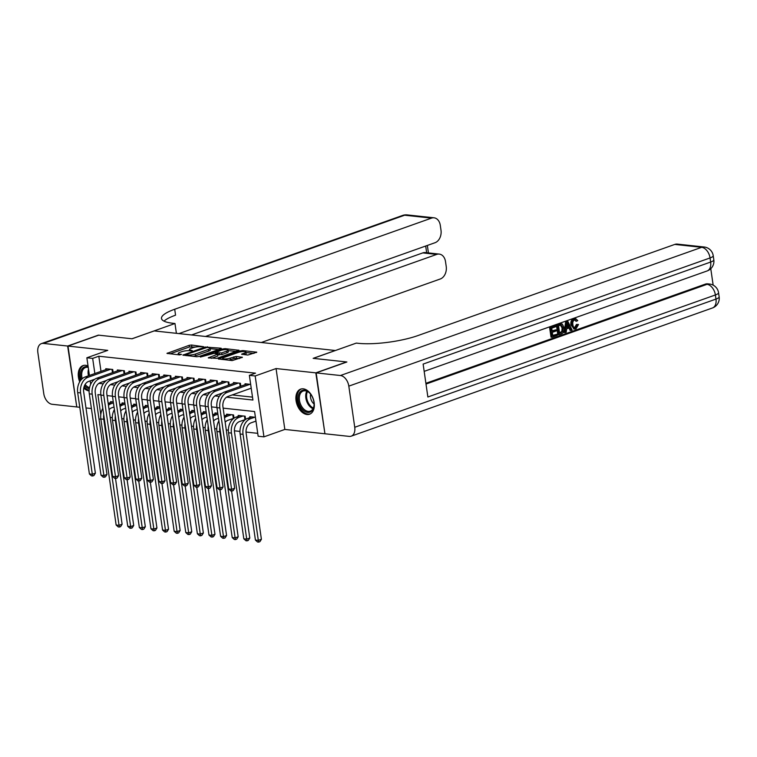 <?xml version="1.0" encoding="UTF-8"?>
<svg xmlns="http://www.w3.org/2000/svg" width="757" height="757" viewBox="0 0 757 757"><rect width="100%" height="100%" fill="white"/><g stroke="black" fill="none" stroke-linecap="round" stroke-linejoin="round"><path stroke-width="1.14" d="M203.595 346.715L191.54 345.022L189.193 345.324L166.966 353.396L179.523 354.891L181.529 354.427L179.646 354.125A5.365 1.211 -8.2 0 1 178.198 353.519A5.365 1.211 -8.2 0 1 179.863 352.355L181.671 351.712A5.365 1.211 -8.2 0 1 189.174 350.737L192.382 350.699L190.859 350.141A5.365 1.211 -8.2 0 1 189.411 349.535A5.365 1.211 -8.2 0 1 191.076 348.381L192.884 347.737A5.365 1.211 -8.2 0 1 200.387 346.763L203.595 346.715M303.264 388.833A13.314 8.592 -109.5 0 0 300.661 389.117A13.314 8.592 -109.5 0 0 296.441 402.62A13.314 8.592 -109.5 0 0 306.964 414.495A13.314 8.592 -109.5 0 0 309.566 414.211A13.314 8.592 -109.5 0 0 313.786 400.708A13.314 8.592 -109.5 0 0 303.264 388.833M88.049 366.01A13.314 8.592 -109.5 0 0 85.626 365.309A13.314 8.592 -109.5 0 0 83.024 365.593A13.314 8.592 -109.5 0 0 79.693 381.84M83.743 388.048A13.314 8.592 -109.5 0 0 89.127 390.953M247.804 355.042L256.765 352.213L242.865 350.567L240.518 350.879L218.29 358.941L232.191 360.587L242.41 357.304L236.203 356.49L230.213 358.089A4.485 1.012 -8.2 0 1 225.472 358.941A4.485 1.012 -8.2 0 1 222.728 358.402A4.485 1.012 -8.2 0 1 224.119 357.436L238.408 352.365A4.485 1.012 -8.2 0 1 243.148 351.513A4.485 1.012 -8.2 0 1 245.893 352.052A4.485 1.012 -8.2 0 1 244.502 353.017L241.606 354.229L247.804 355.042M324.914 433.619L315.82 372.86L346.536 361.95L313.161 358.345L335.275 350.5L154.201 330.923L132.087 338.776L98.713 335.171L67.998 346.072L107.759 350.368L86.866 357.777L92.666 358.402L98.817 356.225L255.516 373.163L249.365 375.34L255.175 375.974L263.947 436.855L258.146 436.221L254.589 411.543L223.126 408.146M315.82 372.86L276.059 368.555L255.175 375.974M220.807 348.74L221.328 348.381L220.874 348.192L205.09 347.047L182.863 355.109L196.754 356.755L199.1 356.452L220.807 348.74M225.151 348.655L239.042 350.292L216.814 358.364L208.27 357.853L218.111 354.011L213.843 353.405L200.368 357.049L222.804 348.958L225.151 348.655L225.293 349.62M67.998 346.072L76.769 406.954L79.797 407.275M255.317 421.327L256.008 421.403M243.707 420.078L244.643 420.173M232.096 418.82L233.033 418.924M113.143 372.416L112.717 369.473L105.753 368.716L105.885 369.615M124.754 373.665L124.328 370.731L117.363 369.974L117.496 370.873M136.355 374.923L135.938 371.98L128.974 371.233L129.097 372.122M147.965 376.172L147.539 373.239L140.575 372.482L140.707 373.381M159.576 377.431L159.15 374.488L152.185 373.74L152.318 374.63M171.177 378.689L170.76 375.746L163.796 374.989L163.919 375.888M182.787 379.938L182.361 377.005L175.397 376.248L175.529 377.147M194.398 381.197L193.972 378.254L187.007 377.506L187.14 378.396M205.999 382.446L205.582 379.512L198.618 378.755L198.741 379.654M217.609 383.704L217.183 380.762L210.219 380.014L210.351 380.903M229.22 384.963L228.794 382.02L221.829 381.263L221.962 382.162M240.821 386.212L240.404 383.269L233.44 382.522L233.563 383.411M98.817 356.225L100.993 371.346M104.523 381.14L105.422 381.235M116.133 382.399L117.032 382.493M127.734 383.648L128.633 383.742M139.345 384.906L140.244 385.001M150.955 386.155L151.854 386.259M162.556 387.414L163.455 387.508M174.167 388.672L175.066 388.767M185.777 389.921L186.676 390.016M197.378 391.18L198.277 391.274M208.989 392.429L209.888 392.533M220.599 393.687L221.498 393.782M232.2 394.936L252.507 397.132M250.567 388.426L251.267 388.502M245.173 384.67L245.041 383.78L250.671 384.386M110.191 417.391L112.291 417.618M121.801 418.64L123.902 418.867M133.402 419.898L135.503 420.126M145.013 421.147L147.113 421.375M156.623 422.406L158.724 422.633M168.234 423.665L170.325 423.892M179.835 424.914L181.935 425.141M191.445 426.172L193.546 426.399M203.056 427.421L205.147 427.648M214.657 428.68L216.757 428.907M226.267 429.938L228.368 430.165M234.405 430.818L239.969 431.414M246.006 432.067L257.73 433.335M110.626 402.525L110.503 401.626L113.304 401.929M122.237 403.774L122.104 402.885L124.914 403.188M133.838 405.033L133.715 404.134L136.525 404.437M145.448 406.291L145.325 405.392L148.126 405.695M157.059 407.54L156.926 406.651L159.736 406.954M168.66 408.799L168.537 407.9L171.347 408.203M180.27 410.048L180.147 409.159L182.948 409.461M191.881 411.306L191.748 410.408L194.558 410.71M203.482 412.556L203.359 411.666L206.169 411.969M215.092 413.814L214.969 412.925L217.77 413.227M226.703 415.073L226.57 414.174L233.535 414.931L234.008 418.167M238.313 416.322L238.181 415.432L245.145 416.18L245.609 419.416M249.914 417.58L249.791 416.681L255.412 417.296M276.059 368.555L284.831 429.437L324.592 433.733M284.831 429.437L263.947 436.855M100.889 419.227L98.997 419.018M85.976 407.947L91.408 408.534M226.542 397.17L252.923 400.027L249.365 375.34M98.864 383.373L103.207 383.846M110.465 384.622L114.818 385.095M122.076 385.881L126.428 386.354M133.686 387.139L138.029 387.603M145.287 388.388L149.64 388.861M156.898 389.647L161.25 390.12M168.508 390.896L172.851 391.369M180.109 392.154L184.462 392.628M191.72 393.413L196.072 393.877M203.33 394.662L207.673 395.135M214.931 395.92L219.284 396.384M92.666 358.402L94.852 373.532M90.679 384.263L90.187 380.847M89.411 375.463L86.866 357.777M100.87 394.927L97.89 394.605L100.785 414.704M216.947 407.474L211.515 406.887M205.336 406.216L199.914 405.629M193.726 404.967L188.304 404.38M182.125 403.708L176.693 403.121M170.514 402.459L165.092 401.872M158.904 401.201L153.482 400.614M147.303 399.942L141.871 399.355M135.692 398.693L130.27 398.106M124.082 397.434L118.66 396.848M112.481 396.185L107.049 395.599M195.486 347.066L189.43 346.971L170.013 353.86M218.518 349.554L210.153 348.655M207.002 347.472L186.298 354.446L187.906 355.014A5.365 1.211 -8.2 0 0 195.41 354.039L208.44 349.412A5.365 1.211 -8.2 0 0 210.096 348.258A5.365 1.211 -8.2 0 0 208.648 347.652L207.002 347.472M193.044 356.348A5.365 1.211 -8.2 0 0 195.647 355.686L195.41 354.039M210.096 348.258L210.332 349.904A5.365 1.211 -8.2 0 1 208.677 351.059L195.647 355.686M228.179 350.605L236.231 351.475M211.317 358.326L217.827 356.017L218.111 354.011M226.721 351.125A4.485 1.012 -8.2 0 0 228.112 350.16A4.485 1.012 -8.2 0 0 225.368 349.62A4.485 1.012 -8.2 0 0 220.628 350.472L215.527 352.809L221.687 352.913L226.721 351.125L226.968 352.771A4.485 1.012 -8.2 0 0 228.349 351.806L228.112 350.16M226.968 352.771L221.924 354.56L218.215 354.721M245.893 352.052L246.129 353.699A4.485 1.012 -8.2 0 1 244.738 354.664L244.653 354.702M228.728 360.209A4.485 1.012 -8.2 0 0 230.45 359.736L230.213 358.089M239.6 358.477L234.093 358.449L230.45 359.736M222.795 358.894L221.337 359.414M253.955 353.387L245.959 352.525M114.033 406.982L111.781 407.777A8.535 6.226 96.2 0 0 109.084 409.707M108.45 405.269A12.803 9.339 -83.8 0 1 111.194 403.67L113.436 402.866M108.175 403.396A12.803 9.339 -83.8 0 1 108.289 403.349L112.528 401.844M115.509 478.462L122.104 524.232L120.628 526.607L119.398 527.042L118.234 526.919L116.133 525.008L100.851 418.962A12.803 9.339 -83.8 0 1 102.801 408.316M116.133 525.008L119.038 525.32L103.756 419.274A12.803 9.339 -83.8 0 1 103.718 414.713M119.398 527.042L119.038 525.32L122.104 524.232M94.814 379.21L88.616 381.414A8.535 6.226 96.2 0 0 83.658 391.823L95.382 473.182L93.896 475.557L92.666 475.992L91.502 475.869L89.402 473.958L77.678 392.599A12.803 9.339 -83.8 0 1 85.115 376.986L107.787 368.943M89.402 473.958L92.307 474.27L80.583 392.911A12.803 9.339 -83.8 0 1 88.02 377.298L110.692 369.255M92.666 475.992L92.307 474.27L95.382 473.182M112.481 372.652L112.008 369.397M89.326 388.767A11.525 7.438 70.5 0 1 84.51 385.597M81.245 379.673A11.525 7.438 70.5 0 1 83.156 367.751A11.525 7.438 70.5 0 1 88.191 366.984M88.257 367.4A10.664 6.889 -109.5 0 0 85.503 367.524A10.664 6.889 -109.5 0 0 84.159 368.271A10.664 6.889 -109.5 0 0 82.22 378.718M85.115 384.442A10.664 6.889 -109.5 0 0 89.534 387.65M83.97 365.347A13.229 8.535 -109.5 0 0 82.371 366.265A13.229 8.535 -109.5 0 0 80.431 380.695M84.036 386.874A13.229 8.535 -109.5 0 0 89.156 390.319M311.401 411.354A11.525 7.438 70.5 0 1 300.113 406.14A11.525 7.438 70.5 0 1 300.794 391.274A11.525 7.438 70.5 0 1 309.954 393.403A11.525 7.438 70.5 0 1 314.079 405.023A11.525 7.438 70.5 0 1 311.401 411.354M310.124 393.593A10.664 6.889 -109.5 0 0 303.141 391.047A10.664 6.889 -109.5 0 0 301.797 391.804A10.664 6.889 -109.5 0 0 300.661 404.503A10.664 6.889 -109.5 0 0 310.275 411.155A10.664 6.889 -109.5 0 0 311.619 410.398A10.664 6.889 -109.5 0 0 314.089 404.768M310.588 394.16A7.598 4.902 -109.5 0 0 314.089 404.039M301.608 388.871A13.229 8.535 -109.5 0 0 300.009 389.789A13.229 8.535 -109.5 0 0 298.57 405.487A13.229 8.535 -109.5 0 0 310.455 413.805M67.647 346.034L98.372 335.133L131.973 338.767L174.981 323.504L173.003 323.286A42.666 9.671 171.8 0 1 161.487 318.47A42.666 9.671 171.8 0 1 174.706 309.253L431.499 218.12L404.635 215.215L43.395 343.413L67.647 346.034L76.75 406.793M174.981 323.504L176.39 333.326M205.469 336.468L436.732 254.399A10.238 7.466 96.2 0 1 439.249 254.087A10.238 7.466 96.2 0 1 445.523 261.657L446.223 266.511A10.238 7.466 96.2 0 1 440.271 278.992L261.316 342.505M43.395 343.413A10.238 6.605 -109.5 0 0 41.389 343.631A10.238 6.605 -109.5 0 0 37.85 352.525L43.774 393.668A10.238 6.605 -109.5 0 0 52.167 404.285L76.429 406.916M178.945 333.6L435.048 242.713A10.238 7.466 96.2 0 0 441 230.223L440.3 225.378A10.238 7.466 96.2 0 0 434.026 217.808A10.238 7.466 96.2 0 0 431.499 218.12M191.54 334.963L422.803 252.895A10.238 7.466 -83.8 0 1 425.32 252.583L439.249 254.087M163.985 321.138A42.666 9.671 171.8 0 1 175.558 315.177L174.706 309.253M574.478 327.743L576.493 324.45L578.509 324.507L575.973 328.869L574.591 329.068L571.819 324.942L570.892 324.838C570.504 321.791 571.393 319.728 573.569 318.65L575.632 318.593L577.752 320.608L575.822 321.176L574.828 319.842M574.147 328.973L570.892 324.838M565.101 332.588L564.173 332.493L565.678 321.583L566.851 321.167L567.778 321.261L572.131 330.099L571.024 330.487L569.747 327.753L566.605 328.86L566.208 332.2L565.101 332.588L566.605 321.678L567.778 321.261M571.024 330.487L570.097 330.383L568.99 328.018M556.026 329.825L556.196 330.96L552.317 332.342L552.809 335.758L557.161 334.216L557.322 335.351L551.938 337.262L551.011 337.168L549.582 327.289L555.714 325.548L555.875 326.683L551.721 328.16L552.156 331.197L556.026 329.825L552.099 330.79M552.752 335.351L557.161 334.216M425.898 383.297L705.259 284.149A10.238 7.466 -83.8 0 1 707.776 283.847L709.517 284.036A10.238 7.466 96.2 0 0 707 284.339L705.259 284.149M713.151 285.124L710.776 268.688M558.742 334.849L557.814 334.745L556.386 324.876L560.237 323.665L562.337 324.091L564.069 327.715C564.533 330.866 563.643 332.929 561.382 333.913L558.742 334.849L557.322 324.98L561.164 323.759L562.337 324.091M316.161 372.889L324.942 433.77L349.195 436.392A10.238 6.605 -109.5 0 0 351.201 436.174A10.238 6.605 -109.5 0 0 354.74 427.279L348.816 386.136A10.238 6.605 -109.5 0 0 340.423 375.519L316.161 372.889L346.886 361.988L313.275 358.364L356.282 343.101L358.26 343.309A42.666 9.671 -8.2 0 0 417.996 335.55L674.79 244.416A10.238 7.466 -83.8 0 1 677.316 244.104L704.19 247.009A10.238 7.466 96.2 0 0 701.663 247.321L674.79 244.416M340.423 375.519L701.663 247.321A10.238 6.605 70.5 0 1 710.047 257.948L710.643 262.054L423.125 364.089L427.866 396.999L715.384 294.965L715.98 299.081A10.238 6.605 70.5 0 1 712.441 307.976L351.201 436.174M551.938 337.262L550.509 327.393L549.582 327.289M550.509 327.393L555.714 325.548M561.164 324.98L558.524 325.747L559.612 333.345L562.773 331.481L563.028 328.055L561.211 324.98M557.322 324.98L556.386 324.876M559.555 332.929L561.845 331.386L562.101 327.961L560.331 324.885M561.136 332.806L560.208 332.702M562.773 331.481L561.845 331.386M563.028 328.055L562.101 327.961M567.116 324.611L566.756 327.611L569.273 326.721L567.362 322.614L567.116 324.611M566.605 321.678L565.678 321.583M566.813 327.166L568.346 326.617L567.201 324.166M569.273 326.721L568.346 326.617M576.758 321.28L574.61 319.908C573.058 320.76 572.472 322.312 572.86 324.564C573.096 326.91 574.052 327.97 575.717 327.762L574.781 327.658M574.923 327.857L575.717 327.762L577.421 324.554L576.493 324.45M575.311 319.804L574.61 319.908M571.819 324.942C571.431 321.895 572.32 319.823 574.497 318.744L573.569 318.65M574.497 318.744L575.632 318.593M577.421 324.554L578.509 324.507M125.643 408.231L123.391 409.035A8.535 6.226 96.2 0 0 120.694 410.966M120.051 406.518A12.803 9.339 -83.8 0 1 122.804 404.919L125.047 404.124M119.786 404.645A12.803 9.339 -83.8 0 1 119.899 404.607L124.139 403.103M127.119 479.72L133.715 525.49L132.229 527.856L131.008 528.291L129.844 528.168L127.744 526.266L112.462 420.22A12.803 9.339 -83.8 0 1 114.411 409.565M127.744 526.266L130.649 526.579L115.367 420.532A12.803 9.339 -83.8 0 1 115.329 415.962M131.008 528.291L130.649 526.579L133.715 525.49M137.244 409.49L135.001 410.285A8.535 6.226 96.2 0 0 132.305 412.224M131.661 407.777A12.803 9.339 -83.8 0 1 134.405 406.178L136.657 405.373M131.387 405.903A12.803 9.339 -83.8 0 1 131.51 405.866L135.749 404.361M138.73 480.969L145.325 526.74L143.839 529.115L142.609 529.55L141.455 529.427L139.354 527.515L124.072 421.469A12.803 9.339 -83.8 0 1 126.012 410.824M139.354 527.515L142.25 527.828L126.968 421.781A12.803 9.339 -83.8 0 1 126.939 417.221M142.609 529.55L142.25 527.828L145.325 526.74M148.855 410.748L146.612 411.543A8.535 6.226 96.2 0 0 143.906 413.473M143.272 409.035A12.803 9.339 -83.8 0 1 146.016 407.427L148.258 406.632M142.997 407.162A12.803 9.339 -83.8 0 1 143.111 407.115L147.35 405.61M150.331 482.228L156.936 527.998L155.45 530.373L154.22 530.808L153.056 530.676L150.955 528.774L135.673 422.728A12.803 9.339 -83.8 0 1 137.623 412.073M150.955 528.774L153.86 529.086L138.578 423.04A12.803 9.339 -83.8 0 1 138.54 418.479M154.22 530.808L153.86 529.086L156.936 527.998M160.465 411.997L158.213 412.802A8.535 6.226 96.2 0 0 155.516 414.732M154.873 410.285A12.803 9.339 -83.8 0 1 157.626 408.685L159.869 407.891M154.608 408.411A12.803 9.339 -83.8 0 1 154.721 408.373L158.961 406.869M161.941 483.477L168.537 529.247L167.051 531.622L165.83 532.057L164.666 531.934L162.566 530.032L147.284 423.977A12.803 9.339 -83.8 0 1 149.233 413.331M162.566 530.032L165.471 530.345L150.189 424.298A12.803 9.339 -83.8 0 1 150.151 419.728M165.83 532.057L165.471 530.345L168.537 529.247M106.425 380.468L100.217 382.663A8.535 6.226 96.2 0 0 95.259 393.072L106.983 474.44L105.507 476.815L104.277 477.251L103.113 477.118L101.012 475.216L89.288 393.848A12.803 9.339 -83.8 0 1 96.726 378.235L119.398 370.192M101.012 475.216L103.917 475.528L92.193 394.16A12.803 9.339 -83.8 0 1 99.631 378.557L122.293 370.504M104.277 477.251L103.917 475.528L106.983 474.44M124.082 373.901L123.618 370.646M118.035 381.717L111.828 383.922A8.535 6.226 96.2 0 0 106.869 394.331L118.594 475.689L117.108 478.064L115.878 478.5L114.723 478.377L112.623 476.475L100.899 395.107A12.803 9.339 -83.8 0 1 108.336 379.494L130.999 371.45M112.623 476.475L115.518 476.787L103.794 395.419A12.803 9.339 -83.8 0 1 111.232 379.806L133.904 371.763M115.878 478.5L115.518 476.787L118.594 475.689M135.692 375.16L135.229 371.905M129.636 382.976L123.438 385.171A8.535 6.226 96.2 0 0 118.48 395.58L130.204 476.948L128.718 479.323L127.488 479.758L126.324 479.635L124.224 477.724L112.5 396.356A12.803 9.339 -83.8 0 1 119.937 380.752L142.609 372.699M124.224 477.724L127.129 478.036L115.405 396.677A12.803 9.339 -83.8 0 1 122.842 381.064L145.514 373.021M127.488 479.758L127.129 478.036L130.204 476.948M147.303 376.409L146.83 373.163M141.247 384.225L135.039 386.43A8.535 6.226 96.2 0 0 130.081 396.838L141.805 478.206L140.329 480.572L139.099 481.007L137.935 480.884L135.834 478.982L124.11 397.614A12.803 9.339 -83.8 0 1 131.548 382.001L154.22 373.958M135.834 478.982L138.739 479.295L127.015 397.927A12.803 9.339 -83.8 0 1 134.453 382.313L157.115 374.27M139.099 481.007L138.739 479.295L141.805 478.206M158.904 377.667L158.44 374.412M172.066 413.256L169.823 414.051A8.535 6.226 96.2 0 0 167.127 415.981M166.483 411.543A12.803 9.339 -83.8 0 1 169.227 409.934L171.479 409.14M166.209 409.669A12.803 9.339 -83.8 0 1 166.332 409.622L170.571 408.118M173.552 484.735L180.147 530.506L178.661 532.881L177.431 533.316L176.277 533.193L174.176 531.282L158.894 425.235A12.803 9.339 -83.8 0 1 160.834 414.59M174.176 531.282L177.072 531.594L161.79 425.548A12.803 9.339 -83.8 0 1 161.761 420.987M177.431 533.316L177.072 531.594L180.147 530.506M152.857 385.483L146.65 387.688A8.535 6.226 96.2 0 0 141.691 398.097L153.416 479.455L151.93 481.831L150.7 482.266L149.545 482.143L147.445 480.231L135.721 398.873A12.803 9.339 -83.8 0 1 143.158 383.26L165.821 375.217M147.445 480.231L150.34 480.544L138.616 399.185A12.803 9.339 -83.8 0 1 146.054 383.572L168.726 375.529M150.7 482.266L150.34 480.544L153.416 479.455M170.514 378.926L170.051 375.671M183.677 414.505L181.434 415.309A8.535 6.226 96.2 0 0 178.728 417.239M178.094 412.792A12.803 9.339 -83.8 0 1 180.838 411.193L183.08 410.398M177.819 410.919A12.803 9.339 -83.8 0 1 177.933 410.881L182.172 409.376M185.153 485.994L191.758 531.764L190.272 534.13L189.042 534.565L187.878 534.442L185.777 532.54L170.495 426.494A12.803 9.339 -83.8 0 1 172.445 415.839M185.777 532.54L188.682 532.852L173.4 426.806A12.803 9.339 -83.8 0 1 173.362 422.236M189.042 534.565L188.682 532.852L191.758 531.764M164.458 386.742L158.26 388.937A8.535 6.226 96.2 0 0 153.302 399.346L165.026 480.714L163.54 483.08L162.31 483.524L161.146 483.392L159.046 481.49L147.322 400.122A12.803 9.339 -83.8 0 1 154.759 384.509L177.431 376.466M159.046 481.49L161.951 481.802L150.227 400.434A12.803 9.339 -83.8 0 1 157.664 384.83L180.336 376.778M162.31 483.524L161.951 481.802L165.026 480.714M182.125 380.175L181.652 376.92M195.287 415.763L193.035 416.558A8.535 6.226 96.2 0 0 190.338 418.498M189.695 414.051A12.803 9.339 -83.8 0 1 192.448 412.451L194.691 411.647M189.43 412.177A12.803 9.339 -83.8 0 1 189.543 412.139L193.783 410.635M196.763 487.243L203.359 533.013L201.873 535.388L200.652 535.824L199.488 535.701L197.388 533.789L182.106 427.743A12.803 9.339 -83.8 0 1 184.055 417.098M197.388 533.789L200.293 534.101L185.011 428.055A12.803 9.339 -83.8 0 1 184.973 423.494M200.652 535.824L200.293 534.101L203.359 533.013M176.069 387.991L169.861 390.196A8.535 6.226 96.2 0 0 164.903 400.604L176.627 481.963L175.151 484.338L173.921 484.773L172.757 484.65L170.656 482.739L158.932 401.38A12.803 9.339 -83.8 0 1 166.37 385.767L189.042 377.724M170.656 482.739L173.561 483.061L161.837 401.693A12.803 9.339 -83.8 0 1 169.275 386.079L191.937 378.036M173.921 484.773L173.561 483.061L176.627 481.963M193.726 381.433L193.262 378.178M206.888 417.022L204.645 417.817A8.535 6.226 96.2 0 0 201.949 419.747M201.305 415.309A12.803 9.339 -83.8 0 1 204.049 413.7L206.301 412.906M201.031 413.436A12.803 9.339 -83.8 0 1 201.154 413.388L205.393 411.884M208.374 488.502L214.969 534.272L213.483 536.647L212.253 537.082L211.099 536.95L208.998 535.048L193.716 429.001A12.803 9.339 -83.8 0 1 195.656 418.347M208.998 535.048L211.894 535.36L196.612 429.314A12.803 9.339 -83.8 0 1 196.583 424.743M212.253 537.082L211.894 535.36L214.969 534.272M187.679 389.249L181.472 391.445A8.535 6.226 96.2 0 0 176.513 401.853L188.238 483.221L186.752 485.597L185.522 486.032L184.367 485.899L182.267 483.997L170.543 402.629A12.803 9.339 -83.8 0 1 177.98 387.026L200.643 378.973M182.267 483.997L185.162 484.31L173.438 402.942A12.803 9.339 -83.8 0 1 180.876 387.338L203.548 379.295M185.522 486.032L185.162 484.31L188.238 483.221M205.336 382.682L204.873 379.437M218.499 418.271L216.256 419.075A8.535 6.226 96.2 0 0 213.55 421.006M212.916 416.558A12.803 9.339 -83.8 0 1 215.66 414.959L217.912 414.164M212.641 414.685A12.803 9.339 -83.8 0 1 212.755 414.647L216.994 413.142M219.975 489.751L226.58 535.521L225.094 537.896L223.864 538.331L222.7 538.208L220.599 536.297L205.317 430.25A12.803 9.339 -83.8 0 1 207.267 419.605M220.599 536.297L223.504 536.618L208.222 430.572A12.803 9.339 -83.8 0 1 208.184 426.002M223.864 538.331L223.504 536.618L226.58 535.521M199.28 390.498L193.082 392.703A8.535 6.226 96.2 0 0 188.124 403.112L199.848 484.48L198.362 486.846L197.132 487.281L195.968 487.158L193.868 485.256L182.144 403.888A12.803 9.339 -83.8 0 1 189.581 388.275L212.253 380.232M193.868 485.256L196.773 485.568L185.049 404.2A12.803 9.339 -83.8 0 1 192.486 388.587L215.158 380.544M197.132 487.281L196.773 485.568L199.848 484.48M216.947 383.941L216.474 380.686M233.866 418.261L227.857 420.324A8.535 6.226 96.2 0 0 225.16 422.255M224.517 417.817A12.803 9.339 -83.8 0 1 227.27 416.208L231.51 414.704M224.252 415.943A12.803 9.339 -83.8 0 1 224.365 415.896L228.605 414.391M231.585 491.009L238.181 536.779L236.695 539.154L235.474 539.59L234.31 539.467L232.21 537.555L216.928 431.509A12.803 9.339 -83.8 0 1 218.877 420.864M232.21 537.555L235.115 537.867L219.833 431.821A12.803 9.339 -83.8 0 1 219.795 427.26M235.474 539.59L235.115 537.867L238.181 536.779M233.336 418.384L232.825 414.855M210.891 391.757L204.683 393.962A8.535 6.226 96.2 0 0 199.725 404.361L211.449 485.729L209.973 488.104L208.743 488.539L207.579 488.416L205.478 486.505L193.754 405.146A12.803 9.339 -83.8 0 1 201.192 389.533L223.864 381.49M205.478 486.505L208.383 486.817L196.659 405.459A12.803 9.339 -83.8 0 1 204.097 389.846L226.759 381.802M208.743 488.539L208.383 486.817L211.449 485.729M228.548 385.199L228.084 381.944M245.467 419.52L239.467 421.583A8.535 6.226 96.2 0 0 234.509 431.992L249.791 538.038L248.305 540.403L247.075 540.839L245.921 540.716L243.82 538.814L228.538 432.767A12.803 9.339 -83.8 0 1 235.976 417.154L240.215 415.65M243.82 538.814L246.716 539.126L231.434 433.08A12.803 9.339 -83.8 0 1 238.871 417.467L243.111 415.962M247.075 540.839L246.716 539.126L249.791 538.038M244.946 419.633L244.435 416.104M222.501 393.015L216.294 395.211A8.535 6.226 96.2 0 0 211.335 405.62L223.06 486.988L221.574 489.353L220.344 489.798L219.189 489.665L217.089 487.763L205.365 406.395A12.803 9.339 -83.8 0 1 212.802 390.782L235.465 382.739M217.089 487.763L219.984 488.076L208.26 406.708A12.803 9.339 -83.8 0 1 215.698 391.095L238.37 383.051M220.344 489.798L219.984 488.076L223.06 486.988M240.158 386.448L239.695 383.193M255.961 421.1L251.078 422.832A8.535 6.226 96.2 0 0 246.12 433.241L261.402 539.287L259.916 541.662L258.686 542.097L257.522 541.974L255.421 540.063L240.139 434.016A12.803 9.339 -83.8 0 1 247.577 418.403L251.816 416.899M255.421 540.063L258.326 540.375L243.044 434.329A12.803 9.339 -83.8 0 1 250.482 418.725L254.721 417.221M258.686 542.097L258.326 540.375L261.402 539.287M251.22 388.19L227.904 396.469A8.535 6.226 96.2 0 0 222.946 406.878L234.67 488.237L233.184 490.612L231.954 491.047L230.79 490.924L228.69 489.013L216.966 407.654A12.803 9.339 -83.8 0 1 224.403 392.041L247.075 383.998M228.69 489.013L231.595 489.334L219.871 407.966A12.803 9.339 -83.8 0 1 227.308 392.353L249.98 384.31M231.954 491.047L231.595 489.334L234.67 488.237M190.972 350.926L190.859 350.141M179.759 354.901L179.646 354.125M167.562 353.595L167.486 353.027M189.43 346.971L189.193 345.324M191.776 346.668L191.54 345.022M183.459 355.317L183.383 354.749M205.185 347.747L205.09 347.047M207.55 347.529L207.437 346.744M220.949 348.693L220.874 348.192M186.364 355.629L186.25 354.834M188.02 355.809L187.906 355.014M208.677 351.059L208.44 349.412M238.663 350.605L238.597 350.113M208.866 358.061L208.79 357.493M217.827 356.017L217.59 354.371M222.936 349.885L222.804 348.958M215.641 353.604L215.527 352.809M219.587 354.863L219.341 353.216M221.924 354.56L221.687 352.913M242.202 354.437L242.117 353.869M244.738 354.664L244.502 353.017M234.093 358.449L233.856 356.802M236.439 358.137L236.203 356.49M242.032 357.616L241.956 357.115M218.896 359.149L218.811 358.581M240.65 351.797L240.518 350.879M243.006 351.522L242.865 350.567M256.386 352.525L256.311 352.024M108.289 403.349L111.194 403.67M100.851 418.962L103.756 419.274M85.115 376.986L88.02 377.298M77.678 392.599L80.583 392.911M88.455 375.803A10.664 6.889 70.5 0 1 88.522 369.246M88.929 372.056A10.314 6.662 -109.5 0 0 89.288 375.51M313.02 408.704A10.664 6.889 70.5 0 1 306.623 401.125A10.664 6.889 70.5 0 1 306.812 391.218M307.474 391.53A10.314 6.662 -109.5 0 0 313.341 408.042M436.732 254.399L422.803 252.895M426.655 252.724L425.689 246.034M404.635 215.215A10.238 7.466 -83.8 0 1 407.152 214.903A10.238 10.238 0 0 0 402.629 215.433A10.238 6.605 70.5 0 1 404.635 215.215M354.74 427.279L715.98 299.081A10.238 2.318 -8.2 0 0 719.15 296.867L718.554 292.751A10.238 2.318 171.8 0 1 715.384 294.965A10.238 6.605 70.5 0 0 707 284.339L426.002 384.064M424.175 371.365L707.104 270.959A10.238 6.605 70.5 0 0 710.643 262.054A10.238 2.318 -8.2 0 0 713.813 259.84L713.226 255.734A10.238 2.318 171.8 0 1 710.047 257.948L348.816 386.136M559.839 324.081L558.912 323.977M568.185 324.384L567.258 324.28M119.899 404.607L122.804 404.919M112.462 420.22L115.367 420.532M131.51 405.866L134.405 406.178M124.072 421.469L126.968 421.781M143.111 407.115L146.016 407.427M135.673 422.728L138.578 423.04M154.721 408.373L157.626 408.685M147.284 423.977L150.189 424.298M96.726 378.235L99.631 378.557M89.288 393.848L92.193 394.16M108.336 379.494L111.232 379.806M100.899 395.107L103.794 395.419M119.937 380.752L122.842 381.064M112.5 396.356L115.405 396.677M131.548 382.001L134.453 382.313M124.11 397.614L127.015 397.927M166.332 409.622L169.227 409.934M158.894 425.235L161.79 425.548M143.158 383.26L146.054 383.572M135.721 398.873L138.616 399.185M177.933 410.881L180.838 411.193M170.495 426.494L173.4 426.806M154.759 384.509L157.664 384.83M147.322 400.122L150.227 400.434M189.543 412.139L192.448 412.451M182.106 427.743L185.011 428.055M166.37 385.767L169.275 386.079M158.932 401.38L161.837 401.693M201.154 413.388L204.049 413.7M193.716 429.001L196.612 429.314M177.98 387.026L180.876 387.338M170.543 402.629L173.438 402.942M212.755 414.647L215.66 414.959M205.317 430.25L208.222 430.572M189.581 388.275L192.486 388.587M182.144 403.888L185.049 404.2M224.365 415.896L227.27 416.208M216.928 431.509L219.833 431.821M201.192 389.533L204.097 389.846M193.754 405.146L196.659 405.459M235.976 417.154L238.871 417.467M228.538 432.767L231.434 433.08M212.802 390.782L215.698 391.095M205.365 406.395L208.26 406.708M247.577 418.403L250.482 418.725M240.139 434.016L243.044 434.329M224.403 392.041L227.308 392.353M216.966 407.654L219.871 407.966M189.591 350.784L189.411 349.535M178.378 354.768L178.198 353.519M186.071 355.601L185.938 354.702M215.215 353.557L215.073 352.62M222.899 359.575L222.728 358.402M434.026 217.808L407.152 214.903M402.629 215.433L41.389 343.631M428.424 252.923L427.345 245.448M707.104 270.959A10.238 10.238 0 0 0 713.813 259.84M713.226 255.734A10.238 10.238 0 0 0 704.19 247.009M712.441 307.976A10.238 10.238 0 0 0 719.15 296.867M718.554 292.751A10.238 10.238 0 0 0 709.517 284.036M560.577 323.674L561.505 323.769M573.664 328.973L574.591 329.068"/></g></svg>
